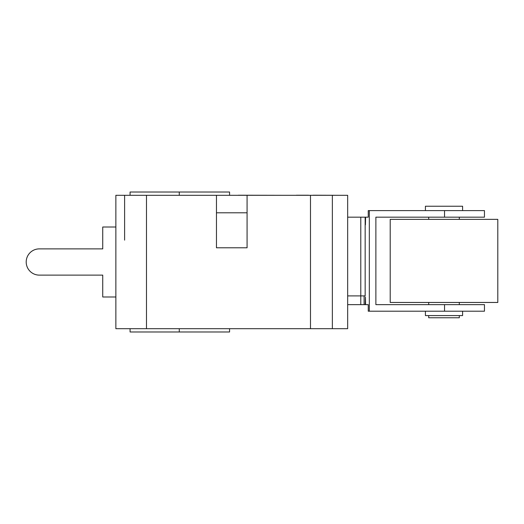 <?xml version="1.0" encoding="UTF-8"?>
<svg xmlns="http://www.w3.org/2000/svg" width="524" height="524" viewBox="0 0 524 524"><rect width="100%" height="100%" fill="white"/><g stroke="black" fill="none" stroke-linecap="round" stroke-linejoin="round"><path stroke-width="0.79" d="M365.163 217.172L365.163 295.896L360.787 295.896L360.787 217.172L365.601 217.172L365.418 224.822L365.235 217.172M347.667 304.641L365.235 304.641L365.418 296.99L365.601 304.641L365.235 304.641M368.248 217.172L365.601 217.172L368.248 217.172L368.248 210.609L444.535 210.609L444.535 217.172L484.458 217.172L484.458 210.609L444.535 210.609M368.248 304.641L365.601 304.641L368.248 304.641L368.248 311.204L369.315 311.204L369.315 210.609M428.697 315.579L428.697 317.767L459.312 317.767L459.312 315.579M390.21 302.459L497.8 302.459L497.8 219.359L390.21 219.359L390.21 302.459M462.594 210.609L462.594 206.233L425.416 206.233L425.416 210.609M425.416 311.204L425.416 315.579L462.594 315.579L462.594 311.204M484.458 304.641L444.535 304.641L444.535 311.204L484.458 311.204L484.458 304.641M444.535 217.172L375.878 217.172L375.878 304.641L444.535 304.641M369.315 311.204L444.535 311.204M115.863 227.01L102.737 227.01L102.737 248.88L39.32 248.88A13.12 13.12 0 0 0 26.2 262A13.12 13.12 0 0 0 39.32 275.12L102.737 275.12L102.737 296.99L115.863 296.99M216.458 195.301L247.073 195.301L247.073 247.787L216.458 247.787L216.458 195.301L115.863 195.301L115.863 328.699L347.667 328.699L347.667 217.172L360.787 217.172M347.667 295.896L360.787 295.896L360.787 304.641M102.737 248.88L39.32 248.88M39.32 275.12L102.737 275.12M238.322 195.301L237.7 195.301M312.894 195.301L307.968 195.301M308.538 195.216L296.374 195.216M296.977 195.301L288.043 195.301M313.431 195.301L312.894 195.216M282.063 195.301L238.322 195.216M338.917 195.301L313.431 195.216M157.482 195.301L135.146 195.301M347.667 217.172L347.667 195.301L247.073 195.301M124.607 195.301L124.607 240.13M229.578 195.301L229.578 192.02L130.076 192.02L130.076 195.301M332.36 195.301L332.36 328.699M247.073 212.796L216.458 212.796M310.169 328.699L286.117 328.699M136.869 328.699L161.785 328.699M130.076 328.699L130.076 331.98L229.578 331.98L229.578 328.699L229.578 331.98M364.108 304.641L364.108 295.896M179.28 195.301L179.28 192.02M146.478 195.301L146.478 328.699M310.49 195.301L310.49 328.699M179.28 328.699L179.28 331.98M428.697 217.172L428.697 219.359M459.312 217.172L459.312 219.359M428.697 302.459L428.697 304.641M459.312 302.459L459.312 304.641"/></g></svg>

